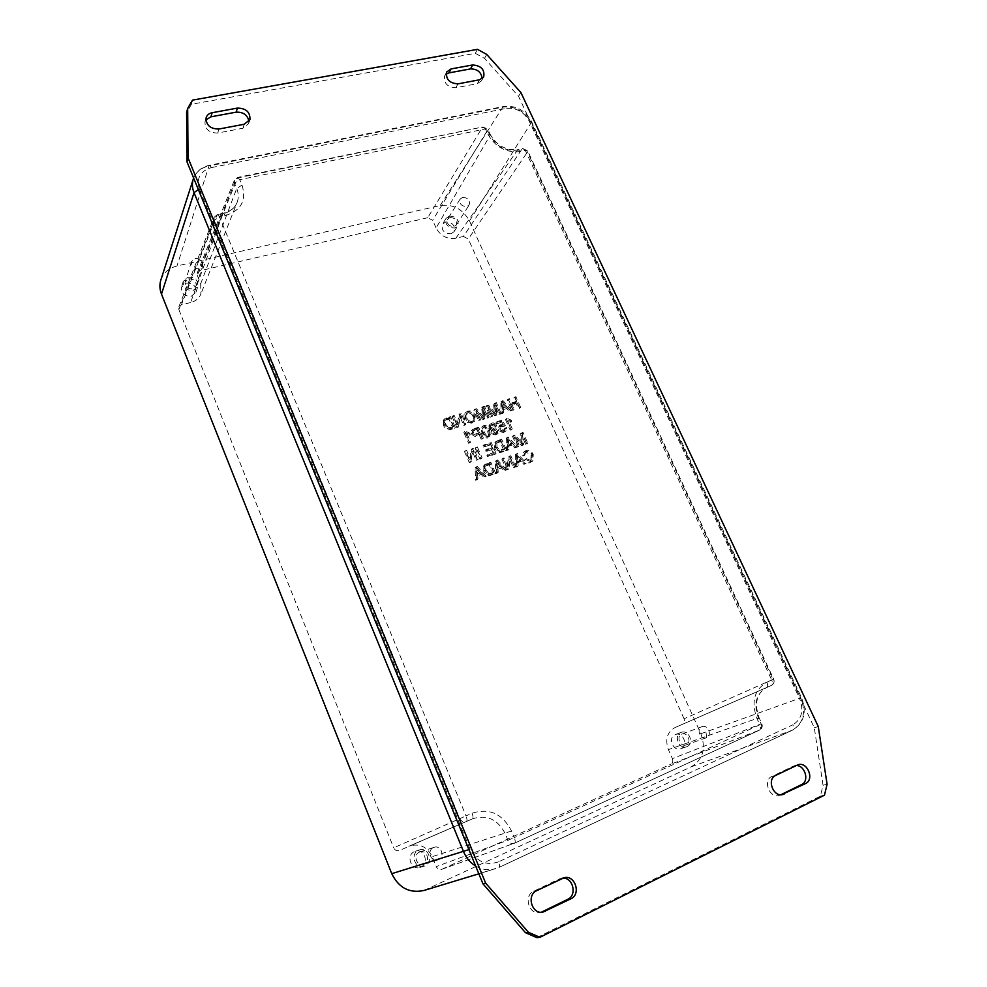 <?xml version="1.0" encoding="UTF-8"?>
<svg xmlns="http://www.w3.org/2000/svg" width="987" height="987" viewBox="0 0 987 987"><rect width="100%" height="100%" fill="white"/><g stroke="black" fill="none" stroke-linecap="round" stroke-linejoin="round"><path stroke-width="0.74" stroke-dasharray="4.93 3.7" d="M446.124 74.136L444.681 75.876C443.582 83.204 447.308 87.164 455.834 87.757L477.35 83.673L481.459 80.885L482.149 78.689M796.139 765.554L793.104 766.233L771.809 776.498C762.655 780.285 769.428 798.458 778.953 795.51L780.865 794.745M562.75 878.122L559.148 878.985L533.745 891.236C523.357 895.554 528.748 914.912 539.753 912.63L541.246 912.259M205.888 119.896L204.988 121.82C204.877 129.248 209.121 132.986 217.72 133.035L242.925 128.248L248.613 123.622L248.946 121.5M536.866 937.65L820.419 796.139L823.035 785.27L814.3 727.789L518.545 96.319L484.518 58.381L475.327 53.335L191.441 104.264L186.617 112.53M824.478 795.177L820.419 796.139M827.094 784.258L823.035 785.27M818.26 726.518L814.3 727.789M520.889 92.519L518.545 96.319M486.714 54.421L484.518 58.381M477.486 49.35L475.327 53.335M192.514 100.119L191.441 104.264M419.401 852.139L419.956 851.929C426.742 849.375 430.912 861.244 424.151 863.958L423.435 864.23C416.637 866.586 412.714 854.779 419.401 852.139M433.552 847.537L434.132 847.315C441.103 844.687 445.408 856.913 438.487 859.714L437.747 859.985C430.776 862.404 426.705 850.239 433.552 847.537M420.783 867.092C429.678 863.502 424.176 847.895 415.243 851.3L414.552 851.571C405.78 855.013 410.876 870.522 419.808 867.462L420.783 867.092M418.624 850.226L419.327 849.955C428.333 846.525 433.885 862.256 424.928 865.883L423.941 866.253C414.947 869.337 409.79 853.693 418.624 850.226M449.961 217.547C455.278 217.843 457.4 220.311 456.364 224.95L454.008 226.566C448.727 226.294 446.58 223.827 447.58 219.188L449.961 217.547M462.595 197.375C468.023 197.708 470.207 200.238 469.158 204.963L466.765 206.591C461.361 206.283 459.165 203.766 460.164 199.041L462.595 197.375M450.96 233.82L454.045 231.698C455.439 225.579 452.638 222.334 445.655 221.939L442.497 224.135C441.189 230.242 444.002 233.475 450.96 233.82M449.307 216.079C456.339 216.474 459.165 219.756 457.771 225.9L454.674 228.034C447.666 227.676 444.829 224.419 446.149 218.275L449.307 216.079M681.61 734.229L681.881 734.118C687.544 731.712 692.084 742.508 686.347 744.803L686.014 744.938C680.327 747.258 675.91 736.462 681.61 734.229M701.782 726.765L702.053 726.654C707.827 724.187 712.528 735.278 706.68 737.61L706.334 737.758C700.536 740.127 695.958 729.035 701.782 726.765M681.227 748.59C688.778 745.555 682.807 731.367 675.342 734.562L675.009 734.698C667.508 737.622 673.27 751.81 680.771 748.775L681.227 748.59M680.845 732.514L681.178 732.379C688.679 729.171 694.712 743.47 687.125 746.53L686.656 746.715C679.118 749.762 673.294 735.463 680.845 732.514M188.616 278.877C193.921 278.766 196.413 281.061 196.129 285.774L192.613 288.821C187.357 288.957 184.84 286.686 185.075 281.998L188.616 278.877M195.081 258.557C200.521 258.458 203.088 260.827 202.804 265.639L199.201 268.735C193.797 268.859 191.219 266.527 191.441 261.728L195.081 258.557M191.355 296.236L195.957 292.226C196.364 286.02 193.082 282.998 186.099 283.17L181.435 287.291C181.139 293.46 184.446 296.445 191.355 296.236M187.974 277.273C194.994 277.113 198.313 280.16 197.906 286.415L193.267 290.437C186.309 290.634 182.965 287.624 183.261 281.406L187.974 277.273M475.068 467.863L476.573 467.369L485.357 477.017L483.889 477.498L481.298 474.55L476.906 475.993L477.14 479.707L475.549 480.237L475.068 467.863L475.87 467.036L476.351 479.423L475.549 480.237M480.385 473.501L476.351 468.751L476.832 474.673L481.2 472.687L477.634 473.846L477.153 467.924L476.351 468.751M477.153 467.924L478.633 469.849L477.831 470.663M478.633 469.849L481.2 472.687M476.351 479.423L477.942 478.905L477.708 475.166L482.112 473.735L484.703 476.684L483.889 477.498M482.112 473.735L481.298 474.55M484.703 476.684L486.172 476.203L485.357 477.017M486.172 476.203L477.375 466.543L476.573 467.369M477.375 466.543L475.87 467.036M477.634 473.846L476.832 474.673M477.942 478.905L477.14 479.707M477.708 475.166L476.906 475.993M500.742 402.005L502.198 401.573L510.772 410.95L509.354 411.394L506.825 408.532L502.58 409.827L502.827 413.405L501.297 413.874L500.742 402.005L501.556 401.104L502.112 412.985L501.297 413.874M505.936 407.508L501.988 402.893L502.494 408.569L506.763 406.607L503.308 407.668L502.815 401.98L501.988 402.893M502.815 401.98L504.258 403.843L503.432 404.744M504.258 403.843L506.763 406.607M502.112 412.985L503.654 412.504L503.407 408.939L507.651 407.631L510.193 410.493L509.354 411.394M507.651 407.631L506.825 408.532M510.193 410.493L511.599 410.061L510.772 410.95M511.599 410.061L503.012 400.66L502.198 401.573M503.012 400.66L501.556 401.104M503.308 407.668L502.494 408.569M503.654 412.504L502.827 413.405M503.407 408.939L502.58 409.827M458.264 427.137L456.833 427.568L452.145 416.773L453.465 416.378L457.154 424.842L458.967 414.7L460.386 414.269L465.074 425.039L463.754 425.446L460.065 416.983L458.264 427.137L460.843 416.082L464.532 424.558L465.852 424.151L461.151 413.368L459.732 413.8L457.919 423.954L454.23 415.478L452.91 415.872L457.61 426.692L459.029 426.248M457.61 426.692L456.833 427.568M452.91 415.872L452.145 416.773M454.23 415.478L453.465 416.378M457.919 423.954L457.154 424.842M459.732 413.8L458.967 414.7M461.151 413.368L460.386 414.269M465.852 424.151L465.074 425.039M464.532 424.558L463.754 425.446M460.843 416.082L460.065 416.983M513.746 398.057L515.078 397.65L519.779 408.174L518.446 408.593L516.226 403.621L511.019 405.213L513.228 410.197L511.895 410.604L507.195 400.043L508.539 399.636L510.464 403.967L515.67 402.375L513.746 398.057L514.585 397.144L516.509 401.475L515.67 402.375M516.509 401.475L511.291 403.066L509.366 398.736L508.021 399.143L512.734 409.716L514.067 409.297L511.846 404.312L511.019 405.213M514.067 409.297L513.228 410.197M511.846 404.312L517.065 402.721L516.226 403.621M517.065 402.721L519.285 407.693L518.446 408.593M519.285 407.693L520.618 407.286L519.779 408.174M520.618 407.286L515.917 396.737L515.078 397.65M515.917 396.737L514.585 397.144M511.291 403.066L510.464 403.967M509.366 398.736L508.539 399.636M508.021 399.143L507.195 400.043M512.734 409.716L511.895 410.604M443.434 425.496L443.533 420.03L449.813 417.489L454.513 428.284L450.714 429.456C448.135 430.665 445.705 429.345 443.434 425.496L444.175 424.595C446.136 428.444 448.567 429.764 451.478 428.58L455.278 427.408L450.578 416.588L444.273 419.142L444.175 424.595M443.928 419.66L443.175 420.561M450.319 428.136L452.564 427.445L448.974 419.179L444.816 420.869L444.853 425.027L447.407 428.161L450.319 428.136L451.084 427.248L448.172 427.272L447.407 428.161M448.172 427.272L445.606 424.139L445.569 419.968L449.739 418.291L453.329 426.557L451.084 427.248M453.329 426.557L452.564 427.445M450.578 416.588L449.813 417.489M455.278 427.408L454.513 428.284M449.739 418.291L448.974 419.179M493.537 404.201L495.56 403.584L500.261 414.195L498.966 414.589L494.968 405.546L496.017 415.502L494.795 415.872L487.886 407.878L491.822 416.798L490.514 417.193L485.826 406.545L487.64 405.99L494.647 414.182L493.537 404.201L494.351 403.288L495.474 413.282L494.647 414.182M495.474 413.282L488.442 405.089L486.628 405.632L491.329 416.304L492.624 415.897L488.688 406.977L487.886 407.878M492.624 415.897L491.822 416.798M488.688 406.977L495.622 414.984L494.795 415.872M495.622 414.984L496.831 414.614L496.017 415.502M496.831 414.614L495.782 404.645L494.968 405.546M495.782 404.645L499.792 413.701L498.966 414.589M499.792 413.701L501.088 413.294L500.261 414.195M501.088 413.294L496.375 402.671L495.56 403.584M496.375 402.671L494.351 403.288M488.442 405.089L487.64 405.99M486.628 405.632L485.826 406.545M491.329 416.304L490.514 417.193M489.663 435.575L487.8 437.426C487.257 439.129 485.345 437.648 482.038 432.985C480.866 429.271 480.755 427.346 481.718 427.223L482.988 426.458C483.531 424.743 485.456 426.224 488.762 430.887L489.663 435.575L490.477 434.712L489.564 430.011C487.96 426.359 486.036 424.879 483.79 425.57L482.52 426.335C481.496 427.285 481.607 429.209 482.84 432.121C484.444 435.773 486.369 437.253 488.614 436.562L490.477 434.712M487.331 436.34L487.973 435.946C488.738 435.736 488.577 434.181 487.455 431.294L485.209 427.877L482.816 427.951C482.063 428.161 482.236 429.703 483.346 432.577C484.716 435.575 486.048 436.834 487.331 436.34L488.146 435.477C487.01 436.155 485.678 434.909 484.148 431.701C483.038 429.074 482.865 427.531 483.618 427.063L486.011 426.989L488.269 430.418C489.379 433.071 489.552 434.625 488.787 435.082L488.146 435.477M481.644 407.816L483.679 407.199L488.38 417.859L487.072 418.254L483.075 409.173L484.099 419.179L482.865 419.549L475.931 411.517L479.867 420.474L478.547 420.881L473.859 410.185L475.685 409.617L482.729 417.846L481.644 407.816L482.433 406.903L483.531 416.958L482.729 417.846M483.531 416.958L476.474 408.717L474.636 409.272L479.349 419.993L480.657 419.586L476.721 410.617L475.931 411.517M480.657 419.586L479.867 420.474M476.721 410.617L483.667 418.661L482.865 419.549M483.667 418.661L484.901 418.278L484.099 419.179M484.901 418.278L483.877 408.273L483.075 409.173M483.877 408.273L487.874 417.365L487.072 418.254M487.874 417.365L489.182 416.958L488.38 417.859M489.182 416.958L484.481 406.286L483.679 407.199M484.481 406.286L482.433 406.903M476.474 408.717L475.685 409.617M474.636 409.272L473.859 410.185M479.349 419.993L478.547 420.881M464.667 432.146L468.862 433.91L469.43 435.205L466.172 434.403L469.861 442.867L468.578 443.274L463.841 432.405L465.445 431.27L464.618 431.516L469.368 442.41L470.651 442.003L466.95 433.527L470.207 434.329L469.652 433.046L465.445 431.27M469.652 433.046L468.862 433.91M470.207 434.329L469.43 435.205M466.95 433.527L466.172 434.403M470.651 442.003L469.861 442.867M469.368 442.41L468.578 443.274M464.618 431.516L463.841 432.405M464.495 419.13C463.656 415.885 463.779 413.985 464.852 413.417L467.024 412.035C469.096 410.641 471.576 412.035 474.476 416.218L473.994 421.831L471.885 423.139C466.728 422.707 464.26 421.375 464.495 419.13L465.272 418.229C467.073 421.696 469.541 423.028 472.674 422.251L474.784 420.943L475.265 415.317C473.452 411.715 470.972 410.321 467.801 411.135L465.617 412.517L465.272 418.229M473.069 416.662C471.983 413.972 470.145 412.837 467.554 413.257L466.061 414.207L465.913 418.673C467.357 421.474 469.17 422.547 471.354 421.918L472.822 421.017L473.859 415.761L473.612 420.129L472.144 421.03C469.898 421.646 468.085 420.561 466.691 417.785L466.839 413.306L468.332 412.356C470.441 411.591 472.279 412.726 473.859 415.761M518.57 446.716L517.274 447.136L512.537 436.414L514.338 435.847L521.37 444.051L520.186 433.984L522.197 433.355L526.935 444.027L525.652 444.434L521.617 435.341L522.728 445.371L521.531 445.766L514.597 437.747L518.57 446.716L519.421 445.865L515.448 436.896L522.382 444.915L523.591 444.532L522.468 434.477L526.515 443.582L527.798 443.175L523.048 432.491L521.037 433.12L522.222 443.2L515.177 434.983L513.376 435.551L518.126 446.284L519.421 445.865M518.126 446.284L517.274 447.136M513.376 435.551L512.537 436.414M515.177 434.983L514.338 435.847M522.222 443.2L521.37 444.051M521.037 433.12L520.186 433.984M523.048 432.491L522.197 433.355M527.798 443.175L526.935 444.027M526.515 443.582L525.652 444.434M522.468 434.477L521.617 435.341M523.591 444.532L522.728 445.371M522.382 444.915L521.531 445.766M515.448 436.896L514.597 437.747M507.725 421.449L511.426 429.777L510.18 430.172L505.443 419.475L510.353 420.98L510.921 422.251L507.725 421.449L508.564 420.573L511.747 421.375L510.921 422.251M511.747 421.375L511.192 420.104L507.071 418.34L505.443 419.475M507.071 418.34L506.245 419.228M506.269 418.599L511.019 429.308L510.18 430.172M511.019 429.308L512.265 428.913L511.426 429.777M512.265 428.913L508.564 420.573M511.192 420.104L510.353 420.98M512.241 445.038L507.972 446.408L508.219 450.047L506.676 450.541L506.109 438.45L507.565 437.994L516.226 447.469L514.795 447.925L512.241 445.038L513.092 444.187L515.646 447.086L517.077 446.617L508.404 437.13L506.948 437.599L507.515 449.69L509.07 449.196L508.811 445.556L513.092 444.187M508.811 445.556L507.972 446.408M509.07 449.196L508.219 450.047M507.515 449.69L506.676 450.541M506.948 437.599L506.109 438.45M507.886 445.112L511.34 444.002L507.367 439.338L507.886 445.112L508.724 444.261L508.206 438.487L512.191 443.151L508.724 444.261M512.191 443.151L511.34 444.002M508.404 437.13L507.565 437.994M517.077 446.617L516.226 447.469M515.646 447.086L514.795 447.925M509.662 440.362L508.823 441.214M508.206 438.487L507.367 439.338M503.308 431.319L504.382 428.679L505.739 428.383L505.221 431.553L503.777 432.392L500.532 431.936L498.608 429.666L498.99 425.977L502.482 425.286L500.668 422.584L496.597 423.855L496.042 422.596L501.112 421.03L504.517 426.199L500.175 426.816L500.002 429.37L503.308 431.319L504.147 430.443L500.816 428.506L501.001 425.94L504.246 425.853L503.419 426.729M504.246 425.853L505.344 425.323L501.939 420.141L496.856 421.72L497.411 422.979L501.482 421.708L503.308 424.398L502.482 425.286M501.482 421.708L500.668 422.584M503.308 424.398L499.817 425.101L499.434 428.802L501.359 431.072L504.616 431.529L506.047 430.677L506.578 427.507L505.739 428.383M506.578 427.507L504.382 428.679M505.208 427.803L504.147 430.443M505.344 425.323L504.517 426.199M501.939 420.141L501.112 421.03M496.856 421.72L496.042 422.596M497.411 422.979L496.597 423.855M491.662 449.714L485.925 451.54L485.37 450.269L491.107 448.431L489.651 445.137L483.531 447.074L482.976 445.803L490.465 443.422L495.203 454.23L487.479 456.71L486.924 455.426L493.278 453.391L491.662 449.714L492.476 448.863L494.092 452.552L487.738 454.588L488.294 455.871L496.029 453.391L491.279 442.571L483.778 444.94L484.346 446.223L490.465 444.273L491.921 447.58L486.184 449.418L486.739 450.701L492.476 448.863M486.739 450.701L485.925 451.54M486.184 449.418L485.37 450.269M491.921 447.58L491.107 448.431M490.465 444.273L489.651 445.137M484.346 446.223L483.531 447.074M483.778 444.94L482.976 445.803M491.279 442.571L490.465 443.422M496.029 453.391L495.203 454.23M488.294 455.871L487.479 456.71M487.738 454.588L486.924 455.426M494.092 452.552L493.278 453.391M495.573 433.749L496.51 431.516L497.769 431.257L497.325 434.083L496.079 434.823C493.118 435.033 491.045 433.49 489.86 430.209C488.713 426.655 488.688 424.842 489.762 424.768L491.107 423.929C492.575 423.127 494.179 424.003 495.906 426.544L495.585 430.283L494.425 430.998L491.464 430.603C491.205 431.751 492.575 432.799 495.573 433.749L496.387 432.886C494.82 433.268 493.451 432.22 492.279 429.74L491.353 430.344M490.539 428.148L493.599 429.925L494.413 429.444L494.635 426.989L491.427 425.064L490.699 425.508L490.539 428.148L492.242 424.188L495.449 426.113L494.413 429.061L491.353 427.272M492.168 429.468L495.24 430.122L496.412 429.407L496.732 425.668C495.56 423.423 493.956 422.559 491.908 423.053L490.576 423.879C489.478 424.817 489.515 426.643 490.675 429.333C492.451 433.219 494.524 434.749 496.893 433.959L498.151 433.219L498.595 430.381L497.769 431.257M498.595 430.381L496.51 431.516M497.337 430.653L496.387 432.886M481.323 458.696L479.941 459.14L475.191 448.271L476.573 447.827L481.323 458.696L482.125 457.857L477.375 446.975L475.993 447.419L480.743 458.301L482.125 457.857M480.743 458.301L479.941 459.14M475.993 447.419L475.191 448.271M477.375 446.975L476.573 447.827M473.933 429.308L477.844 428.099L482.557 438.87L481.187 439.301L479.275 434.922L476.61 435.748C475.611 437.068 473.834 436.377 471.28 433.688L471.527 430.566L474.722 428.432L472.391 429.913M478.707 433.651L477.029 429.801L473.131 431.122L472.724 433.281C474.044 434.835 475.142 435.23 476.03 434.49L479.509 432.775L476.832 433.614L473.513 432.405L473.661 430.468L477.819 428.913L477.029 429.801M477.819 428.913L479.509 432.775M473.18 429.037L472.317 429.678L472.07 432.812C472.785 434.872 474.562 435.563 477.4 434.885L480.064 434.046L481.989 438.438L481.187 439.301M480.064 434.046L479.275 434.922M481.989 438.438L483.371 438.006L482.557 438.87M483.371 438.006L478.633 427.223L477.844 428.099M478.633 427.223L474.722 428.432M470.688 462.113L469.269 462.57L464.519 451.651L465.852 451.232L469.578 459.794L471.354 449.48L472.773 449.036L477.523 459.917L476.203 460.349L472.477 451.787L470.688 462.113L473.267 450.936L477.005 459.51L478.325 459.078L473.575 448.184L472.156 448.629L470.367 458.955L466.641 450.38L465.309 450.8L470.059 461.743L471.49 461.274M470.059 461.743L469.269 462.57M465.309 450.8L464.519 451.651M466.641 450.38L465.852 451.232M470.367 458.955L469.578 459.794M472.156 448.629L471.354 449.48M473.575 448.184L472.773 449.036M478.325 459.078L477.523 459.917M477.005 459.51L476.203 460.349M473.267 450.936L472.477 451.787M497.325 441.238L500.865 440.128L505.603 450.886L501.902 452.071C499.397 453.292 497.004 451.984 494.709 448.16L494.401 443.225L498.151 440.387L494.401 443.225M503.691 450.047L500.064 441.818L496.128 443.397L496.103 447.679L498.645 450.8L501.495 450.751L504.517 449.208L499.484 449.949L496.93 446.827L496.954 442.546L500.89 440.967L500.064 441.818M500.89 440.967L504.517 449.208M495.227 442.373L495.536 447.308C497.51 451.133 499.903 452.441 502.728 451.232L506.442 450.035L505.603 450.886M506.442 450.035L501.692 439.264L500.865 440.128M501.692 439.264L498.151 440.387M499.484 449.949L498.645 450.8M525.75 452.601L524.665 453.23L524.048 455.735L522.567 455.821L523.542 452.342L525.183 451.392C530.179 451.75 532.573 453.058 532.388 455.315C533.412 459.239 533.288 461.287 532.03 461.46L530.142 462.508C528.81 463.471 526.885 462.73 524.356 460.275L525.54 459.473L529.711 461.237L530.846 460.571L531.006 455.76C531.364 454.365 529.612 453.317 525.75 452.601L526.626 451.775C529.106 451.33 530.858 452.379 531.882 454.921L531.722 459.745L530.587 460.423L526.404 458.647L525.22 459.448L531.006 461.682L532.906 460.633L533.264 454.476C531.475 451.022 529.081 449.714 526.046 450.553L524.405 451.503L523.431 454.995L524.899 454.896L525.528 452.391L526.626 451.775M524.899 454.896L524.048 455.735M523.431 454.995L522.567 455.821M525.22 459.448L524.356 460.275M526.404 458.647L525.54 459.473M508.564 457.006L509.946 456.549L514.72 467.369L513.425 467.789L509.687 459.288L508.034 469.565L506.639 470.022L501.865 459.165L503.173 458.745L506.911 467.258L508.564 457.006L509.403 456.167L507.75 466.432L506.911 467.258M507.75 466.432L504.012 457.919L502.704 458.338L507.478 469.195L508.873 468.739L510.526 458.462L509.687 459.288M508.873 468.739L508.034 469.565M510.526 458.462L514.276 466.974L513.425 467.789M514.276 466.974L515.572 466.543L514.72 467.369M515.572 466.543L510.797 455.71L509.946 456.549M510.797 455.71L509.403 456.167M504.012 457.919L503.173 458.745M502.704 458.338L501.865 459.165M507.478 469.195L506.639 470.022M521.333 461.447L517.065 462.841L517.324 466.506L515.782 467.011L515.189 454.859L516.645 454.378L525.318 463.878L523.9 464.346L521.333 461.447L522.197 460.621L524.763 463.532L526.182 463.063L517.496 453.539L516.041 454.02L516.645 466.197L518.187 465.691L517.916 462.027L522.197 460.621M517.916 462.027L517.065 462.841M518.187 465.691L517.324 466.506M516.645 466.197L515.782 467.011M516.041 454.02L515.189 454.859M516.978 461.546L520.433 460.423L516.448 455.735L516.978 461.546L517.83 460.719L517.299 454.908L521.296 459.584L517.83 460.719M521.296 459.584L520.433 460.423M517.496 453.539L516.645 454.378M526.182 463.063L525.318 463.878M524.763 463.532L523.9 464.346M518.767 456.784L517.916 457.623M517.299 454.908L516.448 455.735M495.277 461.311L496.745 460.83L505.48 470.404L504.036 470.873L501.458 467.949L497.127 469.368L497.374 473.057L495.807 473.575L495.277 461.311L496.091 460.473L496.646 472.761L495.807 473.575M500.557 466.913L496.547 462.2L497.041 468.06L501.384 466.086L497.867 467.233L497.374 461.373L496.547 462.2M497.374 461.373L498.842 463.273L498.016 464.1M498.842 463.273L501.384 466.086M496.646 472.761L498.213 472.242L497.954 468.554L502.297 467.135L504.875 470.059L504.036 470.873M502.297 467.135L501.458 467.949M504.875 470.059L506.319 469.578L505.48 470.404M506.319 469.578L497.584 460.004L496.745 460.83M497.584 460.004L496.091 460.473M497.867 467.233L497.041 468.06M498.213 472.242L497.374 473.057M497.954 468.554L497.127 469.368M483.704 471.231L483.963 465.445L489.959 463.039L494.721 473.933L490.971 475.166C488.429 476.425 486.011 475.105 483.704 471.231L484.518 470.404C486.505 474.278 488.923 475.598 491.797 474.352L495.548 473.118L490.773 462.2L484.765 464.63L484.518 470.404M484.222 465.395L483.408 466.234M490.564 473.822L492.784 473.094L489.145 464.766L485.172 466.382L485.123 470.737L487.689 473.896L491.39 473.007L487.689 473.896M488.503 473.069L485.937 469.923L485.986 465.543L489.959 463.939L493.611 472.279L491.39 473.007M493.611 472.279L492.784 473.094M490.773 462.2L489.959 463.039M495.548 473.118L494.721 473.933M489.959 463.939L489.145 464.766M472.045 813.226C473.18 816.261 473.304 818.149 472.428 818.877L399.575 850.424C396.971 851.275 395.01 850.412 393.677 847.833L466 815.904C467.135 818.963 467.27 820.851 466.395 821.566L466.37 821.591C463.483 822.492 461.262 821.492 459.708 818.568L214.142 220.249L214.093 217.35L217.448 214.475L219.496 216.881L214.142 220.249L178.857 309.56L178.832 306.945L181.435 304.798L216.98 215.055L223.42 213.192L225.48 215.585L219.496 216.881L466 815.904L472.045 813.226C489.244 807.699 502.395 813.633 511.513 831.005L514.264 837.618L759.793 724.766L757.066 718.82C750.959 701.917 754.241 689.716 766.887 682.202L771.735 680.055L525.294 150.48L520.408 151.542C506.269 153.108 495.363 147.223 487.689 133.887L485.407 128.939L239.767 179.683L242.025 185.1C246.688 200.336 241.173 210.502 225.48 215.585M197.314 275.447L200.682 283.787L200.842 294.138C198.992 298.444 195.574 301.257 190.577 302.577L222.951 213.76C229.86 212.106 234.573 208.368 237.065 202.569C238.792 198.054 238.681 193.353 236.707 188.48L234.462 183.064L197.314 275.447L197.277 272.881L199.818 270.82L237.731 177.401L239.767 179.683L234.462 183.064L234.4 180.202L237.213 178.018L483.001 126.941L485.407 128.939L487.948 129.494L483.001 126.941L237.731 177.401L234.4 180.202L197.277 272.856M455.797 238.299L517.891 149.518C506.109 150.727 496.88 145.694 490.218 134.429L490.021 135.49C496.362 146.532 505.406 151.406 517.126 150.11L522 149.049L463.409 236.448L455.797 238.299C447.16 239.471 440.584 236.029 436.069 227.96L490.021 135.49L487.751 130.555C486.492 128.298 484.654 127.311 482.236 127.582L427.716 217.72L432.664 220.311L487.948 129.494L490.218 134.429L487.689 133.887M441.769 869.313L514.585 843.169L759.534 730.084C760.792 729.233 760.878 727.456 759.793 724.766L761.137 723.878C762.198 726.703 761.643 728.788 759.472 730.121L514.202 843.33C511.476 844.033 509.391 842.997 507.935 840.221L514.264 837.618C515.399 840.591 515.498 842.442 514.585 843.169L441.769 869.313C439.314 869.954 437.475 869.053 436.242 866.611L507.935 840.221L505.184 833.62C497.67 819.247 486.788 814.324 472.551 818.828L408.914 846.266C419.204 842.984 426.976 846.451 432.22 856.667L436.242 866.611M672.394 758.621C673.27 761.15 672.727 763 670.765 764.197L759.534 730.084C762.063 728.529 762.815 726.395 761.816 723.693L759.077 717.771L758.411 717.956L761.137 723.878L672.394 758.621L668.396 749.626C664.93 739.571 667.089 732.231 674.898 727.616L771.39 685.434C772.71 684.546 772.821 682.745 771.735 680.055L773.685 679.13L527.7 150.937L525.294 150.48L522.765 148.457L517.891 149.518L520.408 151.542M463.409 236.448L468.307 239.014L527.453 151.998L527.7 150.937L522.765 148.457L522 149.049C524.368 148.766 526.194 149.753 527.453 151.998L772.994 679.377L773.685 679.13C774.696 681.783 773.919 683.892 771.39 685.434L766.554 687.594C756.067 693.849 753.352 703.965 758.411 717.956L668.396 749.626M766.887 682.202C767.985 684.904 767.861 686.705 766.554 687.581L771.39 685.434C773.512 684.151 774.055 682.14 772.994 679.377L684.077 718.807C684.953 721.275 684.423 723.089 682.486 724.236M684.077 718.807L468.307 239.014M436.069 227.96L432.664 220.311M427.716 217.72L199.818 270.82M190.577 302.577L181.435 304.798M442.077 869.189L670.765 764.197M178.857 309.56L393.677 847.833M160.869 279.938C163.484 272.72 168.851 268.069 176.994 265.984L440.177 205.518C453.033 203.902 462.804 209.047 469.491 220.965L700.856 733.736C706.149 748.59 702.991 759.608 691.393 766.763L424.102 890.434M457.956 83.858L455.834 87.757M479.546 79.787L477.35 83.673M775.671 775.424L771.809 776.498M781.396 794.745L780.31 795.016M797.04 765.122L793.104 766.233M562.232 878.356L559.148 878.985M536.731 890.656L533.745 891.236M218.917 129.026L217.72 133.035M244.221 124.251L242.925 128.248M706.68 737.61L705.89 731.589M477.412 470.441L476.61 471.268M503.074 404.399L502.247 405.299M445.137 418.414L444.384 419.315M446.951 417.686L446.198 418.587M445.606 424.139L444.853 425.027M451.478 428.58L450.714 429.456M447.518 418.957L446.766 419.857M445.816 419.734L445.063 420.622M495.264 411.554L494.45 412.455M494.166 411.752L493.352 412.64M488.614 436.562L487.8 437.426M482.84 432.121L482.038 432.985M488.269 430.418L487.455 431.294M484.148 431.701L483.346 432.577M483.79 425.57L482.988 426.458M489.564 430.011L488.762 430.887M486.011 426.989L485.209 427.877M484.284 426.655L483.482 427.531M483.322 415.219L482.532 416.107M482.224 415.404L481.422 416.304M468.332 412.356L467.554 413.257M466.691 417.785L465.913 418.673M467.801 411.135L467.024 412.035M475.265 415.317L474.476 416.218M472.144 421.03L471.354 421.918M472.674 422.251L471.885 423.139M520.914 441.658L520.063 442.509M522 441.46L521.148 442.312M508.478 440.942L507.639 441.794M501.088 424.336L500.261 425.212M499.434 428.802L498.608 429.666M501.359 431.072L500.532 431.936M504.616 431.529L503.777 432.392M500.816 428.506L500.002 429.37M501.927 425.385L501.1 426.261M494.413 429.061L493.599 429.925M495.449 426.113L494.635 426.989M490.675 429.333L489.86 430.209M491.908 423.053L491.107 423.929M496.893 433.959L496.079 434.823M492.242 424.188L491.427 425.064M492.279 429.74L491.464 430.603M495.24 430.122L494.425 430.998M496.732 425.668L495.906 426.544M475.166 429.74L474.365 430.616M473.92 430.246L473.131 431.122M473.513 432.405L472.724 433.281M476.832 433.614L476.03 434.49M472.07 432.812L471.28 433.688M477.4 434.885L476.61 435.748M497.078 442.435L496.251 443.286M496.93 446.827L496.103 447.679M498.731 441.658L497.904 442.509M502.728 451.232L501.902 452.071M495.536 447.308L494.709 448.16M502.334 449.912L501.495 450.751M496.387 441.127L495.573 441.979M526.046 450.553L525.183 451.392M533.264 454.476L532.388 455.315M531.006 461.682L530.142 462.508M530.587 460.423L529.711 461.237M531.882 454.921L531.006 455.76M517.57 457.376L516.719 458.202M497.633 463.865L496.806 464.692M485.407 464.124L484.592 464.951M487.196 463.359L486.381 464.198M485.937 469.923L485.123 470.737M491.797 474.352L490.971 475.166M487.775 464.643L486.949 465.482M486.085 465.445L485.271 466.283M178.832 306.932L214.093 217.35L217.448 214.475L223.42 213.192C230.242 211.526 234.795 207.986 237.065 202.569L200.842 294.138M200.682 283.787L236.707 188.48L242.025 185.1M511.513 831.005L432.22 856.667M757.066 718.82L759.077 717.771C754.105 703.41 756.597 693.343 766.554 687.581L674.898 727.616M408.815 846.303L472.551 818.828L408.914 846.266M691.393 766.763L792.61 730.109C793.906 729.233 794.004 727.456 792.919 724.779L498.571 861.836C499.706 864.859 499.829 866.722 498.953 867.437L792.499 730.146C803.48 723.249 806.231 712.491 800.741 697.883L799.606 698.648C804.047 710.504 801.814 719.215 792.919 724.779M498.571 861.836C486.184 866.031 476.672 861.787 470.022 849.116L468.911 849.622M475.648 866.031C482.162 869.794 488.873 870.67 495.795 868.659L427.26 889.225M700.856 733.736L800.741 697.883L531.265 122.622L531.524 121.5L529.131 120.982L799.606 698.648M470.022 849.116L199.399 189.22L198.325 189.504M469.491 220.965L531.265 122.622C524.628 111.112 515.14 105.954 502.815 107.139L503.641 106.46L506.06 108.422C516.053 107.46 523.739 111.642 529.131 120.982M199.399 189.22C196.191 178.191 200.225 170.985 211.502 167.58L209.515 165.273L209.01 165.952C201.04 167.741 195.808 172.096 193.304 178.98M440.177 205.518L502.815 107.139L209.01 165.952L176.994 265.984M211.502 167.58L506.06 108.422M481.459 80.885L483.667 76.998M444.681 75.876L446.753 71.928M778.953 795.51L782.851 794.535M794.202 765.813L798.138 764.703M539.753 912.63L542.776 912.161M561.171 878.307L564.268 877.665M204.988 121.82L206.123 117.749M248.613 123.622L249.933 119.612M419.956 851.929L434.132 847.315M415.243 851.3L419.327 849.955M456.364 224.95L469.158 204.963M454.045 231.698L457.771 225.9M681.881 734.118L702.053 726.654M675.342 734.562L681.178 732.379M196.129 285.774L202.804 265.639M195.957 292.226L197.906 286.415M443.521 420.043L444.273 419.142M444.816 420.869L445.569 419.968M489.071 436.673L489.885 435.81M487.973 435.946L488.787 435.082M481.718 427.223L482.52 426.335M482.816 427.951L483.618 427.063M466.061 414.207L466.839 413.306M464.852 413.417L465.617 412.517M472.822 421.017L473.612 420.129M473.994 421.831L474.784 420.943M498.99 425.977L499.817 425.101M505.221 431.553L506.047 430.677M504.073 430.863L504.9 429.987M500.175 426.816L501.001 425.94M494.413 429.444L495.227 428.568M489.762 424.768L490.576 423.879M497.325 434.083L498.151 433.219M496.264 433.342L497.09 432.466M490.699 425.508L491.514 424.632M495.585 430.283L496.412 429.407M472.872 431.344L473.661 430.468M471.527 430.566L472.317 429.678M496.128 443.397L496.954 442.546M494.906 442.509L495.733 441.658M524.665 453.23L525.528 452.391M523.542 452.342L524.405 451.503M532.03 461.46L532.906 460.633M530.858 460.571L531.722 459.745M483.951 465.469L484.765 464.63M485.172 466.382L485.986 465.543M183.261 281.406L181.435 287.291M191.441 261.728L185.075 281.998M686.656 746.715L680.771 748.775M706.334 737.758L686.014 744.938M446.149 218.275L442.497 224.135M460.164 199.041L447.58 219.188M423.941 866.253L419.808 867.462M437.747 859.985L423.435 864.23M193.637 178.042C196.499 171.257 201.792 167 209.515 165.273L503.641 106.46C515.843 105.19 525.146 110.199 531.524 121.5L801.506 697.661C807.008 712.083 804.047 722.903 792.61 730.109L498.953 867.437L478.831 873.803"/><path stroke-width="1.48" d="M479.546 79.787L457.956 83.858C449.393 83.253 445.655 79.281 446.753 71.928L451.084 68.917L472.674 64.969C481.261 65.673 484.913 69.682 483.667 76.998L479.546 79.787M482.149 78.689C481.372 72.236 477.498 68.967 470.515 68.905L448.999 72.878L446.124 74.136M784.221 794.029L782.851 794.535C773.302 797.484 766.48 779.236 775.671 775.424L798.138 764.703C807.502 761.508 814.682 779.619 805.565 783.542L781.396 794.745M780.865 794.745L801.592 784.566C809.685 781.149 805.034 765.073 796.139 765.554M536.731 890.656L564.268 877.665C575.187 874.827 581.318 894.296 570.868 898.812L542.776 912.161C531.722 914.456 526.305 894.999 536.731 890.656M541.246 912.259L567.722 899.342C577.321 895.234 573.077 877.357 562.75 878.122M248.946 121.5C247.675 115.047 243.419 111.926 236.14 112.16L210.959 116.811L205.888 119.896M212.119 112.728L237.411 108.089C246.121 108.286 250.303 112.123 249.933 119.612L244.221 124.251L218.917 129.026C210.28 128.964 206.024 125.201 206.123 117.749C206.986 115.072 208.985 113.394 212.119 112.728L210.959 116.811M482.927 883.784L525.454 932.653L536.866 937.65L539.901 937.317L824.478 795.177L827.094 784.258L818.26 726.518L520.889 92.519L486.714 54.421L477.486 49.35L192.514 100.119L187.678 108.41L186.617 112.53L186.962 161.782L482.927 883.784L485.666 883.168L528.427 932.283L525.454 932.653M528.427 932.283L539.901 937.317M187.678 108.41L188.036 157.846L186.962 161.782M188.036 157.846L485.666 883.168M478.831 873.803L424.102 890.434C409.568 893.568 398.785 887.979 391.753 873.68L161.486 294.114C159.623 289.29 159.413 284.564 160.869 279.938L193.304 178.98C191.91 183.409 192.157 187.962 194.032 192.662L463.606 851.769C466.197 857.937 470.219 862.687 475.648 866.031M472.674 64.969L470.515 68.905M451.084 68.917L448.999 72.878M805.565 783.542L801.592 784.566M545.355 911.346L542.319 911.815M570.868 898.812L567.722 899.342M237.411 108.089L236.14 112.16M468.911 849.622L391.753 873.68M198.325 189.504L194.032 192.662L161.486 294.114M193.637 178.042L193.304 178.98"/></g></svg>
